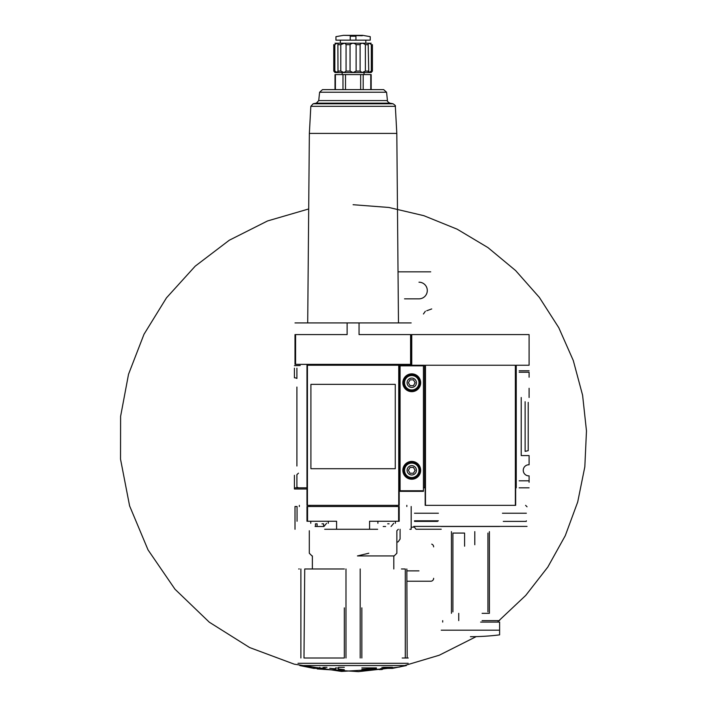 <?xml version="1.0" encoding="UTF-8"?>
<svg xmlns="http://www.w3.org/2000/svg" width="707" height="707" viewBox="0 0 707 707"><rect width="100%" height="100%" fill="white"/><g stroke="black" fill="none" stroke-linecap="round" stroke-linejoin="round"><path stroke-width="1.06" d="M529.092 388.293L529.092 397.493M521.209 397.493L521.209 455.573L529.092 455.573L529.092 464.782A5.55 5.55 0 0 0 523.251 470.314A5.55 5.55 0 0 0 529.092 475.855L529.092 482.28M411.757 334.597L411.757 365.245L424.598 365.245L424.598 487.83L425.181 487.83L425.181 505.346L515.368 505.346L515.368 365.245L515.659 505.346L515.659 487.83L516.243 487.83L516.243 365.245L529.092 365.245L529.092 334.597L411.757 334.597M519.168 372.244L529.092 372.244L529.092 377.22M442.697 622.089L442.697 620.631M498.152 620.631L498.152 622.089M499.61 620.631L482.094 620.631M441.23 526.503L499.61 526.503M458.746 620.631L458.746 613.34M451.446 613.34L451.446 531.611M474.795 544.744L474.795 531.611M482.094 613.34L489.394 613.34L489.394 531.611M526.362 520.812L526.273 521.395L503.278 521.395M438.402 520.812L414.479 520.812L414.576 521.395L437.562 521.395M519.168 487.83L529.092 487.83M528.209 402.389L528.209 450.677L525.115 451.366L525.115 401.709M423.431 487.83L424.598 487.83M515.368 365.245L425.473 365.245L425.473 505.346M529.092 370.786L519.168 370.786M441.23 529.243L416.034 529.243L413.798 526.406L527.042 526.406M441.23 630.193L499.61 630.193L499.61 634.859L499.61 622.089L480.636 622.089M487.936 611.873L487.936 533.069M464.587 546.202L464.587 533.069L452.904 533.069L452.904 611.873M502.438 513.22L526.362 513.22M438.402 513.22L414.479 513.22M371.334 71.089L368.762 72.547L371.184 72.547L372.403 71.089L372.403 44.674C370.83 42.809 370.83 42.809 372.403 44.674L371.334 44.674L371.334 71.089L372.403 71.089M368.179 71.831L368.303 71.089L365.378 71.089L362.134 72.547L368.762 72.547L368.17 43.922M350.053 71.089L346.059 71.089L344.035 72.547L353.085 72.547L350.053 71.089L350.053 44.674C352.077 42.809 354.101 42.809 356.125 44.674L360.119 44.674C361.083 42.809 362.832 42.809 365.378 44.674L368.303 44.674C367.949 42.809 368.957 42.809 371.334 44.674M340.801 71.089L337.875 71.089L337.416 72.547L344.035 72.547L340.801 71.089L340.801 44.674C343.337 42.809 345.087 42.809 346.059 44.674L350.053 44.674M334.994 72.547L333.766 71.089L334.994 72.547L337.416 72.547L334.835 71.089L334.835 44.674C337.212 42.809 338.22 42.809 337.875 44.674L337.999 71.831M333.766 71.089L333.766 44.674L333.766 71.089L334.835 71.089M365.378 71.089L365.378 44.674M346.059 71.089L346.059 44.674M337.999 43.922L337.875 44.674L340.801 44.674L344.327 43.233M333.766 44.674C335.339 42.809 335.339 42.809 333.766 44.674L334.835 44.674M296.905 368.188L296.905 378.457A4.958 4.958 0 0 0 294.421 377.794L294.421 368.188M294.421 365.66L300.201 365.537M306.971 488.997L294.421 488.997L294.421 487.83L306.971 487.83M294.421 487.22L294.421 475.281M298.478 487.777L296.905 487.22L296.905 474.618L298.478 473.177M399.199 487.83L400.082 487.83M406.543 364.37L405.986 365.245M344.371 568.976L304.726 568.976L303.992 657.996L344.327 657.996L344.327 607.852M402.177 657.996L408.248 657.996M406.834 568.976L407.17 657.996M361.843 607.852L361.843 657.996L361.843 607.852M368.807 553.236L357.459 555.923L394.179 555.923L396.866 553.236L396.866 530.736L398.324 529.278M324.681 529.278L336.594 529.278L336.594 521.253L306.971 521.253L306.971 506.512L399.199 506.512L399.199 521.253L369.575 521.253L369.575 529.278L377.653 529.278M369.575 529.278L336.594 529.278M411.129 529.278L409.874 529.278M297.055 521.253L297.055 506.512L295.049 506.512M410.59 364.37L410.59 334.597L411.174 334.597L411.174 364.37L307.554 364.37L307.554 365.245M398.615 364.37L398.615 365.245M411.174 322.922L295.005 322.922M399.199 505.346L306.971 505.346L306.971 365.245L399.199 365.245L399.199 505.346M307.554 364.37L295.005 364.37L295.005 334.597L347.128 334.597L347.128 322.922M410.59 334.597L359.05 334.597L359.05 322.922M295.005 529.278L295.005 506.512L295.005 529.278M411.174 529.278L411.174 506.512L411.174 529.278M383.194 526.503L384.237 526.503M385.615 526.503L384.201 526.503M377.9 523.295L377.9 521.253M315.11 526.503L323.93 526.503L326.59 523.295M317.072 526.503L317.107 523.816L316.064 523.816M310.762 523.295L310.762 521.253M389.106 523.816L387.692 523.816M321.977 523.816L322.975 523.816M383.123 667.337L391.828 667.337L386.358 668.362L392.491 668.362L406.375 665.552L299.795 665.552L406.375 665.552M313.687 667.337L313.687 668.362L299.795 665.552M313.687 668.362L319.811 668.362L314.341 667.594L317.249 667.673L325.547 668.654L326.988 669.591L317.187 668.937L358.476 671.65L399.596 667.037L439.25 655.23L476.209 636.618M353.085 204.712L388.894 207.469L423.855 215.688L457.137 229.174L487.963 247.6L515.597 270.542L539.388 297.444L558.769 327.677L573.289 360.526L582.595 395.213L586.474 430.917L584.83 466.788L577.707 501.988L565.273 535.676L547.819 567.058L525.752 595.4L499.61 620.021M498.842 620.631L498.152 621.188M391.828 667.594L380.622 668.654L379.182 669.591L382.036 669.52L383.123 668.937L341.437 671.429L294.289 664.182L249.624 647.541L209.307 622.204L174.983 589.214L148.037 549.896L129.602 505.894L120.526 459.152L120.605 416.37L128.533 374.242L143.998 334.278L166.472 297.85L195.212 266.159L229.271 240.239L267.538 220.955L308.694 208.963M335.578 669.22L335.578 669.883L338.494 670.086L338.494 669.423L344.327 669.715L338.494 669.034L338.494 668.15L335.578 667.938L335.578 668.831L329.736 668.309L335.578 669.22M361.843 669.326L376.433 668.309L361.843 669.326M298.699 568.976L299.335 568.976M401.452 568.976L405.288 568.976L405.288 657.996M312.37 568.976L312.37 555.923M395.266 468.714L395.266 384.361L310.912 384.361L310.912 468.714L395.266 468.714M319.811 667.337L319.811 668.362M382.036 667.337L382.036 669.52M323.055 667.337L323.055 668.937M326.988 667.337L324.133 667.337L324.133 669.52M361.843 667.921L376.433 667.921M338.494 667.337L344.327 667.337M319.608 92.237L386.57 92.237L383.662 89.621L322.507 89.621L319.608 92.237L318.724 100.58L316.365 103.142L313.148 103.779L310.833 106.324L309.357 133.402L396.813 133.402L398.474 322.922M326.024 89.621L380.145 89.621M371.175 89.621L371.175 74.589L335.003 74.589L335.003 89.621M342.144 74.589L342.144 72.547L364.034 72.547L364.034 74.589M360.119 71.089L356.125 71.089L353.085 72.547L362.134 72.547L360.119 71.089L360.119 44.674M356.125 71.089L356.125 44.674M334.994 43.215L371.184 43.215M340.359 43.065L340.359 40.149M355.93 40.149L350.239 40.149L350.239 36.216C331.795 36.808 331.795 36.808 350.239 36.216L355.93 36.216C374.374 36.808 374.374 36.808 355.93 36.216L355.93 40.149L370.238 40.149L370.238 36.667L362.726 35.35L343.443 35.35L362.293 35.739M362.806 35.359L343.372 35.359L335.94 36.667L335.94 40.149L350.239 40.149M404.377 365.245L407.524 365.245M400.082 490.746L423.431 490.746L423.431 491.33L400.082 491.33L400.082 365.245L411.757 365.245M420.656 382.752A8.899 8.899 0 0 1 407.303 390.467A8.899 8.899 0 0 1 407.303 375.046A8.899 8.899 0 0 1 420.656 382.752M420.656 470.314A8.899 8.899 0 0 1 407.303 478.029A8.899 8.899 0 0 1 407.303 462.608A8.899 8.899 0 0 1 420.656 470.314M423.431 490.746L423.431 365.245M416.423 470.314A4.666 4.666 0 0 1 409.415 474.362A4.666 4.666 0 0 1 409.415 466.275A4.666 4.666 0 0 1 416.423 470.314M408.381 470.314L410.069 473.239L413.436 473.239L415.124 470.314L413.436 467.398L410.069 467.398L408.381 470.314M419.923 470.314A8.175 8.175 0 0 1 407.665 477.393A8.175 8.175 0 0 1 407.665 463.235A8.175 8.175 0 0 1 419.923 470.314M416.423 382.752A4.666 4.666 0 0 1 409.415 386.8A4.666 4.666 0 0 1 409.415 378.713A4.666 4.666 0 0 1 416.423 382.752M408.381 382.752L410.069 385.677L413.436 385.677L415.124 382.752L413.436 379.836L410.069 379.836L408.381 382.752M419.923 382.752A8.175 8.175 0 0 1 407.665 389.831A8.175 8.175 0 0 1 407.665 375.673A8.175 8.175 0 0 1 419.923 382.752M398.023 271.842L430.722 271.842M407.586 581.234L430.722 581.234A2.916 2.916 0 0 0 433.647 578.308M423.431 313.996L425.349 311.257M418.977 282.199A8.316 8.316 0 0 1 427.293 290.524A8.316 8.316 0 0 1 418.977 298.84L404.528 298.84M426.728 310.753L431.721 308.932M418.977 570.867L407.488 570.867M431.721 544.143A2.916 2.916 0 0 1 433.647 546.882M396.866 542.287L398.156 541.818L400.082 539.079L400.082 529.278M529.092 480.822L519.168 480.822M296.905 466.019L296.905 387.047M398.615 521.253L398.615 506.512M307.554 521.253L307.554 506.512M399.199 488.997L400.082 488.997M295.588 364.37L295.588 334.597M299.344 506.512L299.344 505.346M309.834 506.512L309.834 505.346M396.344 506.512L396.344 505.346M406.825 506.512L406.825 505.346M297.992 663.307L408.178 663.307M360.19 657.996L360.19 568.976M345.988 657.996L345.988 568.976M300.89 657.996L300.89 568.976M398.739 505.346L398.739 365.245M307.43 505.346L307.43 365.245M310.833 106.324L395.337 106.324C395.858 105.997 395.089 105.149 393.021 103.779L389.804 103.142L316.365 103.142M313.148 103.779L393.021 103.779M318.724 100.58L387.445 100.58C386.906 100.933 387.692 101.781 389.804 103.142M370.777 74.589L370.777 89.621M363.195 74.589L363.195 89.621M360.667 74.589L360.667 89.621M345.502 74.589L345.502 89.621M342.975 74.589L342.975 89.621M335.392 74.589L335.392 89.621M400.082 365.828L423.431 365.828M418.968 470.314A7.211 7.211 0 0 1 408.151 476.562A7.211 7.211 0 0 1 408.151 464.075A7.211 7.211 0 0 1 418.968 470.314M418.968 382.752A7.211 7.211 0 0 1 408.151 389A7.211 7.211 0 0 1 408.151 376.504A7.211 7.211 0 0 1 418.968 382.752M411.174 527.157L413.895 527.157M525.584 505.346L527.042 506.804M470.42 636.689A233.504 233.504 0 0 0 499.61 634.859M391.059 526.503L393.719 523.295M395.407 523.295L395.407 521.253M328.278 523.295L328.278 521.253M315.437 523.816L315.437 526.503M323.603 523.816L323.603 526.503M393.799 568.976L393.799 555.923M311.99 555.923L309.304 553.236L309.304 530.736M392.491 667.337L392.491 668.362M309.357 133.402L307.704 322.922M396.813 133.402L395.337 106.324M386.57 92.237L387.445 100.58M365.811 43.065L365.811 40.149"/></g></svg>
